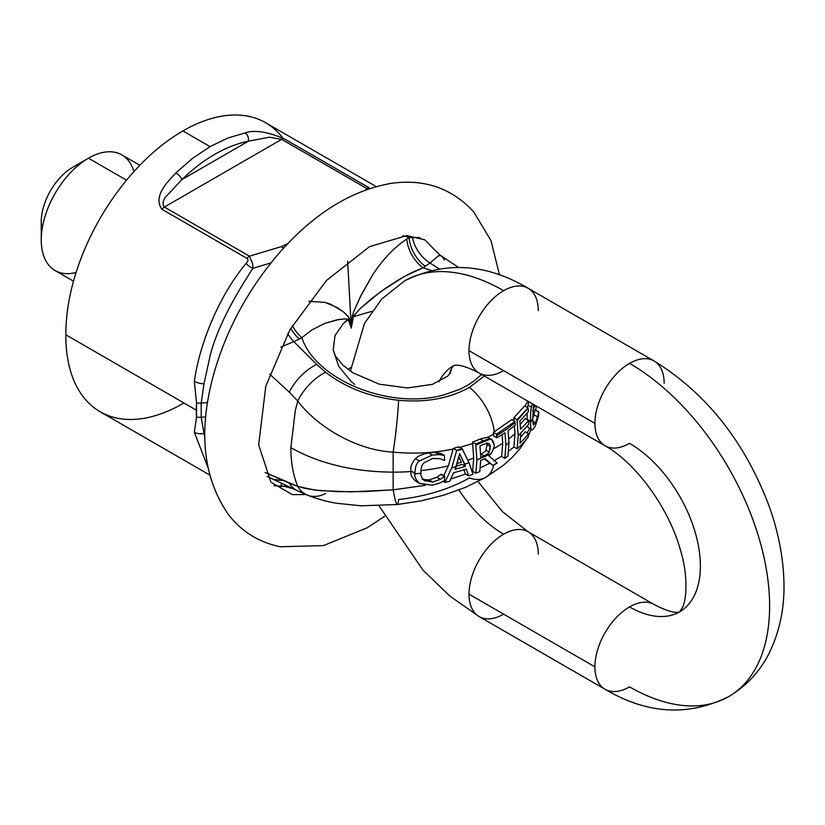 <?xml version="1.0" encoding="UTF-8"?>
<svg xmlns="http://www.w3.org/2000/svg" width="825" height="825" viewBox="0 0 825 825"><rect width="100%" height="100%" fill="white"/><g stroke="black" fill="none" stroke-linecap="round" stroke-linejoin="round"><path stroke-width="1.24" d="M376.159 186.553L265.65 122.75A165.516 95.556 120 0 0 182.892 130.938L210.045 146.613L182.892 130.938A165.516 95.556 120 0 0 65.866 334.806L196.247 410.087L196.546 403.012L194.339 381.315C199.753 342.674 219.718 294.876 246.046 263.433C248.181 261.37 248.5 259.7 246.995 258.4L161.917 209.282C152.388 195.968 168.547 181.057 175.849 172.93L192.545 158.39L210.045 146.613L227.772 138.053L245.128 132.928C254.141 129.711 267.145 131.639 284.13 138.713L369.218 187.842A6.703 3.867 120 0 0 366.743 188.461A367.929 212.427 180 0 1 365.578 189.946A367.929 212.427 -0 0 0 366.743 188.461L281.665 139.343L164.381 207.054L249.47 256.173A6.703 3.867 120 0 0 246.995 258.4C248.5 259.7 248.181 261.37 246.046 263.433C219.718 294.876 199.753 342.674 194.339 381.315L196.546 403.012L196.546 417.244L201.197 417.316L201.187 403.136L196.546 403.012L201.197 403.136L204.002 383.811A11.127 5.156 -171.8 0 1 194.339 381.315A11.127 5.156 8.2 0 0 204.002 383.811L210.21 355.317C217.862 325.339 236.858 292.865 252.935 268.342A8.157 3.104 -148 0 1 246.046 263.433A8.157 3.104 32 0 0 252.935 268.342L252.801 264.907A13.674 4.878 -91.2 0 0 252.708 263.99L249.47 256.173L252.708 263.99A13.674 4.878 88.8 0 1 252.801 264.907L252.935 268.342L270.992 262.866L252.935 268.342C236.858 292.865 217.862 325.339 210.21 355.317L204.002 383.811L201.197 403.136L207.549 402.487L201.197 403.136L201.197 417.316L196.546 417.244L194.339 432.248A11.127 7.487 -9.8 0 0 204.002 433.393L201.197 417.306L205.755 416.852L201.197 417.316L204.002 433.393A11.127 7.487 170.2 0 1 194.339 432.248L196.546 417.244L196.247 410.087L65.866 334.806A165.516 95.556 120 0 0 100.134 411.737L209.643 474.963M76.096 272.477A66.773 38.548 -60 0 1 41.25 239.982A66.773 38.548 -60 0 1 88.461 158.204L72.724 167.289L88.461 158.204L126.534 180.18L88.461 158.204A66.773 38.548 120 0 0 44.849 217.047A66.773 38.548 120 0 0 55.079 270.548L73.508 281.191M139.838 165.278L121.852 154.894A66.773 38.548 120 0 0 88.461 158.204L88.461 158.204A66.773 38.548 -60 0 1 133.898 171.652M42.054 229.505A44.519 25.699 -60 0 1 72.724 167.289L72.724 167.289A44.519 25.699 120 0 0 41.25 221.812L41.25 239.982M207.89 467.259L194.339 432.248L207.89 467.259M281.583 246.541L249.47 256.173L281.583 246.541A13.355 5.641 70.7 0 1 283.274 248.48A13.355 5.641 -109.3 0 0 281.583 246.541A13.355 6.827 65.1 0 1 283.511 248.222A13.355 6.827 -114.9 0 0 281.583 246.541L287.843 243.592L281.583 246.541M246.995 258.4A6.703 3.867 -60 0 1 249.47 256.173L164.381 207.054A6.672 3.857 120 0 0 161.917 209.282L246.995 258.4M181.943 179.572A6.672 2.64 -134.3 0 0 175.849 172.93C168.547 181.057 152.388 195.968 161.917 209.282A6.672 3.857 -60 0 1 164.381 207.054C162.339 204.363 162.7 201.063 165.485 197.154L181.943 179.572C203.528 158.709 225.679 145.922 248.428 141.178A6.672 4.723 -101.2 0 0 245.128 132.928L227.772 138.053L210.045 146.613L192.545 158.39L175.849 172.93A6.672 2.64 45.7 0 1 181.943 179.572L248.428 141.178L269.29 137.218L281.665 139.343A6.672 3.857 -60 0 1 284.13 138.713C267.145 131.639 254.141 129.711 245.128 132.928A6.672 4.723 78.8 0 1 248.428 141.178C225.679 145.922 203.528 158.709 181.943 179.572L165.485 197.154C162.7 201.063 162.339 204.363 164.381 207.054L281.665 139.343L366.743 188.461A6.703 3.867 -60 0 1 369.218 187.842L284.13 138.713A6.672 3.857 120 0 0 281.665 139.343L269.29 137.218L248.428 141.178L181.943 179.572M204.909 438.003L204.002 433.393L204.909 438.003M182.892 403.538A165.516 95.556 -60 0 1 65.866 334.806A165.516 95.556 -60 0 1 182.892 130.938A165.516 95.556 -60 0 1 282.779 137.981M350.862 367.362L348.006 369.425L350.862 367.362M451.316 370.312L451.471 368.476L450.213 373.178L447.717 376.097L432.393 384.357L407.416 387.967L379.263 384.172L353.028 372.879L342.983 365.238L335.517 356.194L333.176 349.862L335.012 335.641L343.231 323.617L348.016 319.265L344.902 318.893L337.188 319.791L324.596 323.421L311.922 329.928L301.857 337.703A26.709 14.902 62.3 0 1 292.339 325.617A26.709 14.902 -117.7 0 0 301.857 337.703L299.382 339.003L301.857 337.703C315.697 380.191 390.648 410.386 444.407 394.742L459.938 389.245L467.156 385.522L473.653 381.315L482.006 374.086L473.653 381.315L467.156 385.522L459.938 389.245L444.407 394.742C390.648 410.386 315.697 380.191 301.857 337.703L311.922 329.928L324.833 323.328L339.003 319.481L345.912 318.883L348.284 319.626A26.709 15.696 172.3 0 1 349.357 318.852L347.758 315.954L342.55 311.169L330.557 304.188L325.102 302.404L308.767 301.29L325.102 302.404L337.662 307.766L344.108 312.438L348.717 317.223L351.285 328.051L352.337 315.789L353.863 311.293L361.773 293.855L372.642 274.962C382.666 259.493 394.061 247.5 406.849 238.972A26.709 15.912 -122.4 0 0 423.008 267.754L425.287 266.31L423.008 267.754A26.709 15.912 57.6 0 1 406.849 238.972L409.107 237.517L412.51 237.342A26.709 16.923 -128.1 0 0 429.98 263L438.518 255.698L441.035 255.76L438.518 255.698L429.98 263L438.993 268.713L429.98 263L425.287 266.31A26.709 15.922 57.5 0 1 409.107 237.517L406.849 238.972C394.061 247.5 382.666 259.493 372.642 274.962L360.35 296.701L353.863 311.293L352.12 317.254A26.709 12.973 -178.9 0 1 353.265 316.748L371.755 311.386L353.265 316.748L351.275 328.164L348.284 319.626L343.231 323.617L335.012 335.641L333.176 349.862L338.662 366.279L351.11 381.397L354.709 384.419M292.555 488.472A139.611 80.602 -60 0 1 284.749 486.379L273.952 485.616L281.098 486.399A26.709 12.901 64.9 0 1 281.624 483.347A26.709 12.901 -115.1 0 0 281.098 486.399L284.749 486.379A139.611 80.602 120 0 0 292.555 488.472M351.295 328.041L347.645 261.133L351.295 328.041L349.357 318.852A26.709 15.696 -7.7 0 0 348.284 319.626L351.275 328.164L353.492 316.099L360.288 308.457L380.768 291.637L404.157 276.592L423.008 267.754L431.032 270.322L423.008 267.754L411.293 272.797L398.836 279.696L385.461 288.327L371.168 298.928L359.04 309.684L353.265 316.748A26.709 12.973 1.1 0 0 352.12 317.254L351.295 328.041M492.711 465.393L492.783 465.465A148.17 85.542 -0 0 0 497.238 463.011L497.145 462.938A144.045 68.558 172.5 0 1 492.711 465.393A144.045 68.558 -7.5 0 0 497.145 462.938L488.823 455.843L491.174 453.533A149.139 86.109 180 0 1 476.922 459.876L475.85 473.168A147.654 85.243 0 0 0 479.789 471.58L480.676 460.515A148.892 85.965 0 0 0 485.048 458.618L492.711 465.393L485.048 458.618A148.892 85.965 180 0 1 480.676 460.515L479.789 471.58A147.654 85.243 180 0 1 475.85 473.168L476.922 459.876A149.139 86.109 0 0 0 491.174 453.533C493.866 448.511 494.783 445.407 493.927 444.232C493.144 440.581 491.978 438.89 490.432 439.147L487.317 439.312L483.264 440.88A147.974 85.429 180 0 1 475.736 444.025A47.077 27.184 60 0 1 475.829 445.118L490.132 439.096L475.829 445.118L476.922 459.876L475.829 445.118A47.077 27.184 -120 0 0 475.736 444.025L472.508 442.159A42.652 24.626 60 0 1 472.632 443.561L473.705 458.019L472.632 471.312L475.85 473.168L472.632 471.312L473.705 458.019A144.674 83.521 180 0 1 467.775 460.195A144.674 83.521 0 0 0 473.705 458.019L472.632 443.561L459.226 447.593L472.632 443.561A42.652 24.626 -120 0 0 472.508 442.159L475.736 444.025A147.974 85.429 0 0 0 483.264 440.88L480.067 439.034A143.808 83.026 180 0 1 472.508 442.159A143.808 83.026 -0 0 0 480.067 439.034L483.264 440.88L487.317 439.312L490.432 439.147L487.266 437.322L480.067 439.034L487.266 437.322L491.659 439.612L493.927 444.232C494.783 445.407 493.866 448.511 491.174 453.533L488.823 455.843L497.238 463.011A148.17 85.542 180 0 1 492.783 465.465L492.711 465.393M483.749 444.293L488.256 443.262L489.679 444.314L490.256 448.233L489.07 451.987C489.689 452.306 488.049 453.606 484.151 455.905A149.047 86.047 180 0 1 480.789 457.359L479.944 445.943A147.871 85.377 0 0 0 483.749 444.293A147.871 85.377 180 0 1 479.944 445.943L480.789 457.359A149.047 86.047 0 0 0 484.151 455.905C488.049 453.606 489.689 452.306 489.07 451.987L485.904 450.151C486.255 450.708 484.605 452.017 480.954 454.059L484.151 455.905L480.954 454.059A144.581 83.469 180 0 1 480.552 454.245A144.581 83.469 0 0 0 480.954 454.059C484.605 452.017 486.255 450.708 485.904 450.151L489.07 451.987L490.267 446.449L487.101 444.623L485.904 450.151L487.101 444.623L490.267 446.449L489.844 444.623L488.256 443.262L483.749 444.293M488.647 437.879L491.659 439.612M487.462 437.374L487.462 437.374A139.291 92.627 9 0 0 493.536 434.167L493.67 435.971L496.825 437.797A147.881 85.377 0 0 0 505.003 432.764L505.89 445.005L504.838 458.308A147.015 84.882 0 0 0 507.891 456.204L507.891 456.184A143.303 68.877 172.8 0 1 504.848 458.226A143.303 68.877 -7.2 0 0 507.891 456.184L508.942 442.901A149.139 86.109 180 0 1 505.89 445.005A149.139 86.109 0 0 0 508.942 442.901L508.056 430.66A147.881 85.377 0 0 0 515.264 425.071L515.078 422.575A47.118 27.204 -120 0 0 514.986 421.472L496.547 434.198A47.922 27.668 60 0 1 496.671 435.662L497.568 435.136A47.932 27.668 -120 0 0 497.444 433.682A47.932 27.668 60 0 1 497.568 435.136L507.385 428.773L515.078 422.575L507.385 428.773L496.671 435.662L496.825 437.797L496.671 435.662A47.922 27.668 -120 0 0 496.547 434.198L514.986 421.472L511.758 419.605L493.371 432.362L496.547 434.198L493.371 432.362A43.477 25.101 60 0 1 493.536 434.167A139.291 92.627 -171 0 1 487.462 437.374M489.204 443.747L488.256 443.262M486.668 442.778L487.101 444.623L486.668 442.778M484.327 458.937L492.783 465.465L484.327 458.937M528.124 427.453L531.599 429.464C531.836 430.743 533.063 429.608 535.281 426.051L538.467 416.347L538.9 411.974A148.356 85.656 180 0 1 538.818 412.211L535.59 422.833L533.218 424.906L535.59 422.833L532.568 421.09L535.59 422.833L537.683 416.976L533.919 414.8L534.971 409.994L533.919 414.8L537.683 416.976L538.818 412.211L534.971 409.994A143.89 83.078 0 0 0 535.043 409.747A143.89 83.078 180 0 1 534.971 409.994L538.818 412.211A148.356 85.656 0 0 0 538.9 411.974L535.043 409.747L538.9 411.974L538.467 416.347L535.281 426.051C533.063 429.608 531.836 430.743 531.599 429.464L528.124 427.453L527.371 425.813L528.124 427.453L531.599 429.464C530.764 429.443 530.465 426.948 530.671 421.957L527.196 419.358L530.619 421.327C530.393 414.707 530.681 409.984 531.496 407.137L528.021 405.127L527.608 407.622L528.021 405.127L531.496 407.137L532.29 403.745L531.496 407.137C530.681 409.984 530.393 414.707 530.619 421.327L530.671 421.957A149.139 86.109 0 0 0 532.661 419.079L533.383 425.04M527.072 413.129L527.196 419.358L527.072 413.129M528.784 401.723L528.021 405.127L528.784 401.723M533.662 404.539L532.661 419.079L533.662 404.539M533.919 414.8L532.661 418.987L533.919 414.8M533.218 424.906L532.661 419.079A149.139 86.109 180 0 1 530.671 421.957C530.465 426.948 530.764 429.443 531.599 429.464M456.576 450.677A144.705 94.504 7.9 0 0 462.412 449.254L462.155 448.748A146.737 84.717 180 0 1 456.668 450.337L451.801 467.806L444.85 482.398A147.654 85.243 0 0 0 449.718 481.284L453.575 472.746A148.521 85.748 0 0 0 466.352 469.033L468.61 475.819A147.654 85.243 0 0 0 472.972 474.262L469.033 462.763A149.139 86.109 180 0 1 464.722 464.176L465.434 466.259A148.871 85.955 180 0 1 455.111 469.27L456.266 466.651A149.139 86.109 180 0 1 451.801 467.806A149.139 86.109 0 0 0 456.266 466.651L459.649 453.729L464.722 464.176A149.139 86.109 0 0 0 469.033 462.763L462.412 449.254A144.705 94.504 -172.1 0 1 456.576 450.677L456.668 450.337A146.737 84.717 0 0 0 462.155 448.748L469.033 462.763L472.972 474.262A147.654 85.243 180 0 1 468.61 475.819L465.341 473.932L468.61 475.819L466.352 469.033A148.521 85.748 180 0 1 453.575 472.746L449.718 481.284A147.654 85.243 180 0 1 444.85 482.398L443.077 481.367L444.85 482.398L451.801 467.806L456.576 450.677M459.649 453.729L455.111 469.27A148.871 85.955 0 0 0 465.434 466.259L462.144 464.362A144.406 83.377 180 0 1 456.421 466.063A144.406 83.377 0 0 0 462.144 464.362L465.434 466.259L459.649 453.729M463.959 469.796L465.341 473.932L463.959 469.796M458.824 456.916L461.423 462.278A144.674 83.521 180 0 1 457.081 463.567A144.674 83.521 0 0 0 461.423 462.278L458.824 456.916M458.834 446.83L462.155 448.748L458.834 446.83A142.787 82.438 180 0 1 453.307 448.398L456.668 450.337L453.307 448.398L448.387 465.836L443.716 475.613L448.387 465.836A144.674 83.521 180 0 1 420.915 470.611A144.674 83.521 0 0 0 448.387 465.836L453.142 449.017C433.94 453.069 413.944 454.111 393.154 452.141L393.154 489.854L425.195 485.347L393.154 489.854L350.873 491.844L320.141 490.658L305.549 488.534L297.773 486.389C293.184 475.303 290.885 462.402 290.854 447.697L295.247 410.963A144.623 83.5 -60 0 1 297.773 401.022A35.31 17.727 -48.1 0 1 325.607 372.271C345.819 387.822 370.147 397.155 398.578 400.259C426.02 402.744 449.625 398.454 469.415 387.389A43.477 25.101 60 0 1 494.268 431.846L511.758 419.605L514.986 421.472A47.118 27.204 60 0 1 515.078 422.575L515.264 425.071A147.881 85.377 180 0 1 508.056 430.66L508.942 442.901L507.891 456.204A147.015 84.882 180 0 1 504.838 458.308L501.672 456.472L504.838 458.308L505.89 445.005L505.003 432.764A147.881 85.377 180 0 1 496.825 437.797L493.67 435.971L493.536 434.167A43.477 25.101 -120 0 0 493.371 432.362L494.268 431.846A43.477 25.101 -120 0 0 469.415 387.389L484.337 376.056L469.415 387.389C449.625 398.454 426.02 402.744 398.578 400.259C370.147 397.155 345.819 387.822 325.607 372.271L316.676 364.382L325.607 372.271A35.31 17.727 131.9 0 0 297.773 401.022L289.255 392.123L297.773 401.022A144.623 83.5 120 0 0 295.247 410.963L290.854 447.697C319.347 463.671 353.451 471.828 393.154 472.158A144.674 83.521 0 0 0 411.097 471.518C410.314 474.488 411.819 477.675 415.625 481.099L419.502 483.337C415.625 479.542 414.14 476.365 415.068 473.808L415.006 473.168L411.036 470.879L411.097 471.518A144.674 83.521 180 0 1 393.154 472.158L393.154 452.141C354.936 450.202 315.738 425.298 297.773 401.022C315.738 425.298 354.936 450.202 393.154 452.141A42.096 2.795 -83.4 0 0 398.578 400.259A42.096 2.795 96.6 0 1 393.154 452.141C413.944 454.111 433.94 453.069 453.142 449.017L453.307 448.398A142.787 82.438 -0 0 0 458.834 446.83M424.153 480.532C421.204 476.974 420.162 474.54 421.039 473.22A24.575 20.862 -20.7 0 1 420.977 472.591C420.936 467.785 421.915 464.558 423.906 462.907L432.599 458.494L439.911 458.69L444.314 460.381A148.222 85.573 0 0 0 444.706 460.298L444.314 455.41L440.828 453.399L444.314 455.41L439.209 454.627L435.652 452.574L439.209 454.627L432.341 455.029L439.209 454.627L444.314 455.41L444.706 460.298A148.222 85.573 180 0 1 444.314 460.381L439.911 458.69L432.599 458.494L423.906 462.907C421.915 464.558 420.936 467.785 420.977 472.591A24.575 20.862 159.3 0 0 421.039 473.22A149.139 86.109 180 0 1 415.068 473.808C414.14 476.365 415.625 479.542 419.502 483.337L432.362 485.213L439.323 483.213L444.427 480.635L444.809 476.242A148.356 85.656 180 0 1 444.448 476.324L440.302 479.346L432.713 482.027L424.153 480.532L432.713 482.027L429.062 479.923L436.755 477.293L429.062 479.923L432.713 482.027L440.302 479.346L436.755 477.293L440.963 474.303L436.755 477.293L440.302 479.346L444.448 476.324L440.963 474.303A143.89 83.078 0 0 0 441.323 474.231A143.89 83.078 180 0 1 440.963 474.303L444.448 476.324A148.356 85.656 0 0 0 444.809 476.242L441.323 474.231L444.809 476.242L444.427 480.635L439.323 483.213L432.362 485.213L419.997 483.636L415.625 481.099C411.819 477.675 410.314 474.488 411.097 471.518L411.036 470.879C410.149 467.321 411.634 463.279 415.491 458.752C417.728 456.132 422.132 454.183 428.691 452.915L432.455 452.554L428.691 452.915L432.341 455.029L419.368 460.989L432.341 455.029L428.691 452.915C422.132 454.183 417.728 456.132 415.491 458.752L419.368 460.989C416.553 462.907 415.099 466.971 415.006 473.168C415.099 466.971 416.553 462.907 419.368 460.989L415.491 458.752C411.634 463.279 410.149 467.321 411.036 470.879L415.068 473.808A149.139 86.109 0 0 0 421.039 473.22C420.162 474.54 421.204 476.974 424.153 480.532L424.782 480.934M440.828 453.399L435.652 452.574L440.828 453.399M415.625 481.099L416.666 481.697L415.625 481.099M429.062 479.923L422.183 479.315L429.062 479.923M502.105 434.641L502.724 443.18L501.672 456.472L502.724 443.18A144.674 83.521 180 0 1 493.484 448.81A144.674 83.521 0 0 0 502.724 443.18L502.105 434.641M517.11 420.709A46.891 27.07 -120 0 0 517.028 419.698L513.779 417.832A42.467 24.523 60 0 1 513.903 419.141L514.037 420.915L513.903 419.141A42.467 24.523 -120 0 0 513.779 417.832L517.028 419.698L528.083 407.901L524.69 405.931L513.779 417.832L524.69 405.931L528.083 407.901L528.361 411.5A147.881 85.377 180 0 1 519.874 420.925L520.503 429.248A148.737 85.872 0 0 0 528.495 420.502L528.763 424.102A149.108 86.089 180 0 1 520.771 432.847L519.977 443.18A148.015 85.46 0 0 0 528.464 433.754L528.186 437.033A147.654 85.243 180 0 1 517.131 448.841L518.213 435.559L517.11 420.709L518.213 435.559A149.139 86.109 0 0 0 520.792 433.177L520.771 432.847A149.108 86.089 0 0 0 528.763 424.102L528.495 420.502L525.112 418.553L528.495 420.502A148.737 85.872 180 0 1 520.503 429.248L519.874 420.925A147.881 85.377 0 0 0 528.361 411.5L528.093 408.014L517.11 420.709L528.083 407.901L517.028 419.698A46.891 27.07 60 0 1 517.11 420.709M514.398 425.803L514.975 433.692L513.903 446.975L517.131 448.841L513.903 446.975L514.975 433.692A144.674 83.521 180 0 1 508.654 438.931A144.674 83.521 0 0 0 514.975 433.692L514.398 425.803M525.071 431.795L528.464 433.754L525.071 431.795A143.55 82.882 180 0 1 520.441 437.425A143.55 82.882 0 0 0 525.071 431.795M525.112 418.553A144.272 83.294 180 0 1 520.142 424.411A144.272 83.294 0 0 0 525.112 418.553M519.977 443.18L520.792 433.177A149.139 86.109 180 0 1 518.213 435.559L517.131 448.841A147.654 85.243 0 0 0 528.186 437.033L528.464 433.754A148.015 85.46 180 0 1 519.977 443.18M512.789 420.203A140.095 92.431 8.2 0 0 513.903 419.141A140.095 92.431 -171.8 0 1 512.789 420.203M524.886 406.044L527.845 401.177L524.886 406.044M508.262 451.502L513.903 446.975M527.01 432.908L529.877 428.484M534.93 405.271A144.674 83.521 180 0 1 532.63 410.829A144.674 83.521 0 0 0 534.93 405.271M450.749 479.016L465.527 474.045L450.749 479.016M472.034 471.488L472.632 471.24L472.034 471.488M493.793 460.938L501.703 456.101L493.793 460.938M480.078 467.981L489.349 463.392L480.078 467.981M432.455 452.554L435.652 452.574M299.382 339.003L293.813 341.612L316.676 364.382A35.104 17.727 132.2 0 0 289.255 392.123L269.631 374.065L289.255 392.123A35.104 17.727 -47.8 0 1 316.676 364.382L293.813 341.612A26.709 13.643 67.3 0 1 287.75 333.589A26.709 13.643 -112.7 0 0 293.813 341.612L299.382 339.003A26.709 14.891 62.4 0 1 290.699 328.381A26.709 14.891 -117.6 0 0 299.382 339.003M280.748 347.139L293.813 341.612L280.748 347.139M265.124 472.436L297.773 486.389L289.266 483.172A35.104 25.09 113.9 0 0 297.629 490.854A35.104 25.09 -66.1 0 1 289.266 483.172L265.124 472.436M441.746 256.389L440.942 255.698M409.107 237.517A139.611 80.602 120 0 0 402.94 235.744A139.611 80.602 -60 0 1 409.107 237.517A26.709 15.922 -122.5 0 0 425.287 266.31L429.98 263A26.709 16.923 51.9 0 1 412.51 237.342L419.925 237.652L409.107 237.517M397.413 504.518L421.276 500.827L444.005 495.103L465.774 487.245L485.554 477.448A43.477 25.101 -120 0 0 493.804 464.918A43.477 25.101 60 0 1 485.554 477.448A43.477 25.101 60 0 1 469.415 477.933C449.625 489.112 426.02 496.32 398.578 499.568A42.096 3.589 -95.8 0 1 397.413 504.518A42.096 3.589 -95.8 0 1 393.154 489.854A42.096 3.589 84.2 0 0 397.413 504.518L361.144 505.797L337.002 503.332C331.733 502.487 320.925 500.424 307.395 495.093A35.31 25.142 113.6 0 1 297.773 486.389L314.841 490.071L337.848 491.7L364.681 491.566L393.154 489.854L393.154 472.158C353.451 471.828 319.347 463.671 290.854 447.697C290.885 462.402 293.184 475.303 297.773 486.389A35.31 25.142 -66.4 0 0 307.447 495.113L297.629 490.854A35.104 25.09 -66.1 0 0 302.012 492.257M442.551 257.307L444.469 260.009M325.607 493.505A35.31 25.142 -66.4 0 1 310.963 496.114M267.104 476.396L268.878 477.314L267.104 476.396M286.285 485.533L284.749 486.379A26.709 14.654 61.6 0 1 284.852 484.863A26.709 14.654 -118.4 0 0 284.749 486.379L286.285 485.533M282.057 480.428L279.685 480.274M279.562 480.263L274.787 479.418M272.405 478.727L270.26 477.923M268.878 477.314L297.629 490.854M350.388 371.137L364.454 323.534L381.49 299.269L404.601 280.871C444.912 260.896 486.09 263.361 528.124 288.255A48.964 28.267 120 0 0 503.642 290.678A198.093 114.366 -120 0 0 404.601 280.871A198.093 114.366 60 0 1 503.642 290.678A48.964 28.267 120 0 0 469.012 350.656L594.918 423.338A48.964 28.267 -60 0 1 629.547 363.371A198.093 114.366 60 0 1 758.959 537.931A198.093 114.366 60 0 1 728.588 696.661A198.093 114.366 -120 0 0 758.959 537.931A198.093 114.366 -120 0 0 629.547 363.371A48.964 28.267 120 0 0 594.918 423.338A48.964 28.267 120 0 0 605.065 445.758A48.964 28.267 -60 0 1 594.918 423.338L469.012 350.656A48.964 28.267 120 0 0 479.16 373.065A48.964 28.267 -60 0 1 469.012 350.656A48.964 28.267 -60 0 1 503.642 290.678A48.964 28.267 -60 0 1 528.124 288.255A48.964 28.267 -60 0 1 538.261 310.674M478.005 481.542L502.549 511.737L528.124 531.774A48.964 28.267 120 0 0 503.642 534.198A100.155 57.822 60 0 1 458.917 490.009A100.155 57.822 -120 0 0 503.642 534.198A48.964 28.267 120 0 0 469.012 594.175L594.918 666.858A48.964 28.267 -60 0 1 629.547 606.891A48.964 28.267 -60 0 1 654.029 604.467A48.964 28.267 120 0 0 629.547 606.891A100.155 57.822 -120 0 0 679.625 611.851A100.155 57.822 60 0 1 629.547 606.891A48.964 28.267 120 0 0 594.918 666.858A48.964 28.267 120 0 0 605.065 689.277A48.964 28.267 -60 0 1 594.918 666.858L469.012 594.175A48.964 28.267 120 0 0 479.16 616.584A48.964 28.267 -60 0 1 469.012 594.175A48.964 28.267 -60 0 1 503.642 534.198A48.964 28.267 -60 0 1 528.124 531.774A48.964 28.267 -60 0 1 538.261 554.194M503.642 370.642A48.964 28.267 -60 0 1 479.16 373.065C457.215 361.34 452.389 366.372 453.564 365.681A100.155 57.822 -120 0 0 438.941 381.8A100.155 57.822 60 0 1 453.564 365.681L451.347 368.703L449.12 374.632M605.065 689.277C647.099 714.172 688.277 716.636 728.588 696.661A198.093 114.366 60 0 1 629.547 686.854A48.964 28.267 -60 0 1 605.065 689.277L479.16 616.584A48.964 28.267 -60 0 0 503.642 614.161M629.547 443.334A48.964 28.267 -60 0 1 605.065 445.758C636.807 463.547 670.034 510.015 680.862 551.626C687.967 574.674 686.761 599.62 682.44 607.582L679.625 611.851A100.155 57.822 -120 0 0 694.98 531.599A100.155 57.822 -120 0 0 629.547 443.334M528.124 288.255L654.029 360.948A48.964 28.267 120 0 0 629.547 363.371A48.964 28.267 -60 0 1 654.029 360.948A48.964 28.267 -60 0 1 664.166 383.367M528.124 531.774L654.029 604.467A48.964 28.267 -60 0 1 654.05 604.477M88.461 158.204L72.724 167.289M419.997 483.636L416.14 481.408M535.796 410.18L536.24 406.024M437.498 252.646L440.932 255.698L458.422 267.341M437.642 252.832L424.803 239.848L406.818 235.589L369.507 246.644L326.411 280.541L289.843 329.876L265.774 386.255L258.668 444.861L270.889 482.161L292.287 494.618L306.023 494.536M384.605 516.316L367.156 527.794L323.472 545.603L280.335 546.758C259.308 542.499 242.117 531.919 228.773 515.006C203.631 479.098 198.227 433.558 212.561 378.386C224.998 331.97 247.294 290.101 279.427 252.79C313.809 213.613 351.068 190.462 391.225 183.346C424.411 178.705 451.904 188.213 473.684 211.87L490.947 240.498L499.507 275.003M485.554 477.448L503.394 465.31L512.572 457.06L520.059 448.594L526.35 439.333M528.289 435.796L531.259 429.278M605.065 445.758L479.16 373.065M379.015 505.849L422.957 570.106L449.914 596.104L479.16 616.584M728.588 696.661C745.996 686.348 759.382 672.127 768.735 653.998C780.254 630.898 785.256 605.23 783.75 577.015C782.543 552.977 777.387 528.619 768.292 503.931C743.944 440.674 705.86 393.02 654.029 360.948M654.029 604.467C677.201 616.564 680.646 610.943 679.625 611.851"/></g></svg>

